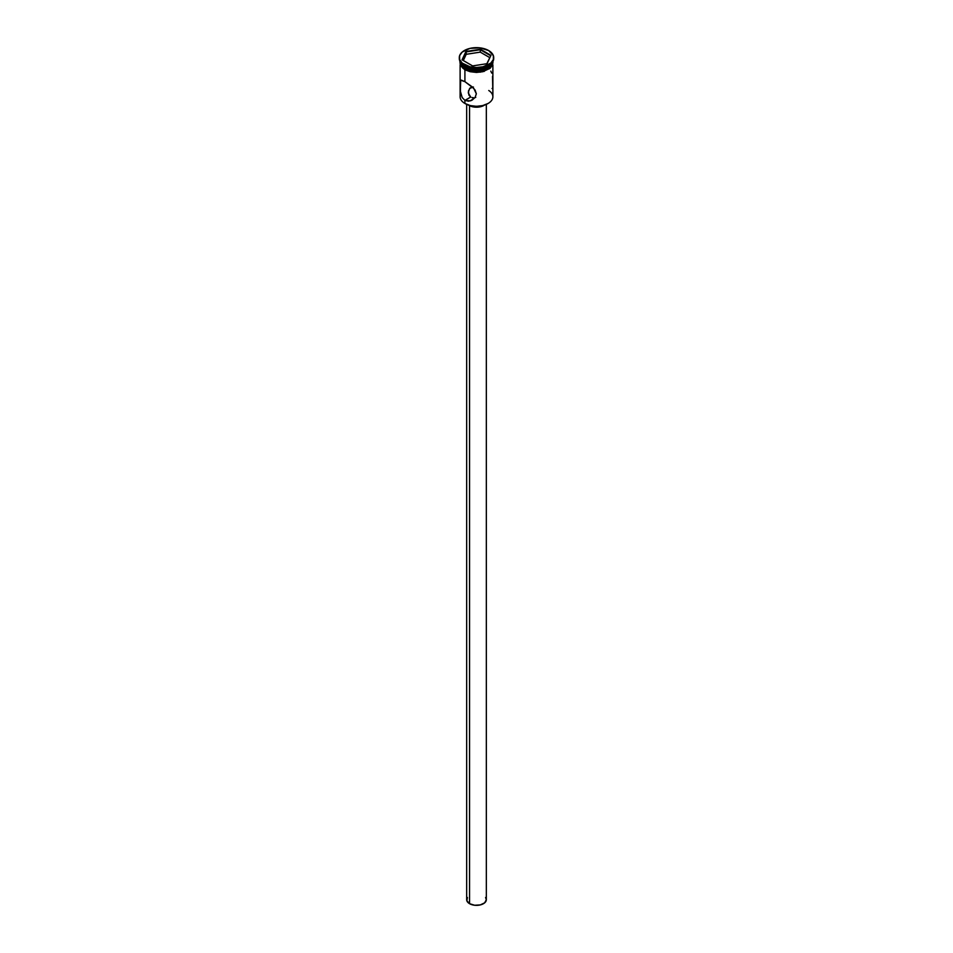 <?xml version="1.0" encoding="UTF-8"?>
<svg xmlns="http://www.w3.org/2000/svg" width="953" height="953" viewBox="0 0 953 953"><rect width="100%" height="100%" fill="white"/><g stroke="black" fill="none" stroke-linecap="round" stroke-linejoin="round"><path stroke-width="1.43" d="M488.758 90.499A16.38 9.459 180 0 1 488.091 103.46A16.38 9.459 180 0 1 464.909 103.46L465.147 103.603A16.058 9.268 0 0 0 487.853 103.603A16.058 9.268 0 0 0 487.972 103.532M468.34 93.096L470.711 97.039L468.888 95.074L468.459 90.976L470.151 87.938L472.7 86.997M469.543 105.712L469.543 903.682A9.828 5.67 0 0 0 480.264 904.921A9.828 5.67 0 0 0 486.328 899.68L484.672 902.825L480.264 904.921L474.582 905.243L469.543 903.682L469.543 105.712M468.399 105.044A10.65 6.147 0 0 0 468.971 105.402L468.971 105.402A10.65 6.147 0 0 0 484.6 105.044M460.12 64.983L460.12 96.777A16.38 9.459 0 0 0 464.909 103.46L464.909 100.387L470.711 97.039L464.909 100.387L462.181 97.54L460.347 91.143L460.692 80.219L464.909 81.66L472.2 86.866L475.106 90.106L476.333 93.799L475.106 97.42L470.425 100.851L464.909 100.387L462.181 97.54L460.49 92.298L460.18 81.493L461.288 80.112L464.909 81.66L464.909 69.819L464.909 81.66L473.796 88.438L476.333 93.799L475.106 97.42L472.2 100.065L468.542 101.221L464.909 100.387L464.909 103.46A16.38 9.459 0 0 0 482.766 105.521A16.38 9.459 0 0 0 492.88 96.777L492.88 64.983M473.427 87.009L469.65 88.426L468.304 92.381M459.298 57.585L459.298 58.514A17.202 9.935 0 0 0 464.337 65.543L464.337 64.601A17.202 9.935 180 0 1 459.298 57.585A17.202 9.935 180 0 1 469.912 48.4A17.202 9.935 180 0 1 488.663 50.557L479.859 47.841L469.912 48.4L462.193 52.07L459.632 55.643L459.632 59.515L462.193 63.101L469.912 66.758L476.5 67.508L483.088 66.758L490.807 63.101L493.368 59.515L493.368 55.643L488.663 50.557A17.202 9.935 180 0 1 493.702 57.585A17.202 9.935 180 0 1 483.088 66.758A17.202 9.935 180 0 1 464.337 64.601L464.337 65.543A17.202 9.935 0 0 0 483.088 67.699A17.202 9.935 0 0 0 493.702 58.514A17.202 9.935 0 0 0 493.678 58.05A17.202 9.935 180 0 1 488.663 65.543A17.202 9.935 180 0 1 464.337 65.543L464.909 67.21A16.38 9.459 0 0 0 481.73 69.486A16.38 9.459 0 0 0 492.737 61.802A16.38 9.459 180 0 1 488.091 67.21A16.38 9.459 180 0 1 464.909 67.21L465.267 67.413A15.891 9.173 0 0 0 487.733 67.413A15.891 9.173 0 0 0 487.912 67.318M464.909 67.21L464.909 67.21A16.38 9.459 180 0 1 460.263 61.802A16.38 9.459 0 0 0 464.909 67.21L464.909 65.876A16.38 9.459 0 0 0 488.091 65.876A16.38 9.459 0 0 0 488.365 65.709A16.38 9.459 180 0 1 464.909 65.876L464.337 65.543A17.202 9.935 180 0 1 459.322 58.05M492.761 87.652L492.51 76.407M492.844 61.623A16.38 9.459 180 0 1 482.206 69.795A16.38 9.459 180 0 1 464.909 67.615L464.909 68.95A16.38 9.459 0 0 0 482.766 70.998A16.38 9.459 0 0 0 492.88 62.267A16.38 9.459 0 0 0 492.844 61.611M492.915 61.492L490.164 67.568L480.741 71.451L464.861 68.985L464.659 69.676L480.324 72.178L489.771 68.556L492.951 62.6M492.653 60.408L492.653 64.113L488.139 68.985L491.641 65.888L492.88 60.921L490.128 66.186L482.766 69.664L473.307 70.2L464.909 67.615A16.38 9.459 180 0 1 460.156 61.623L460.168 61.707M492.653 61.075L492.653 64.792L490.187 68.211L482.802 71.713L476.5 72.44L470.198 71.713L464.659 69.676L460.085 61.492M488.091 103.46L482.647 105.604L476.5 106.319L470.353 105.604L464.909 103.46A16.38 9.459 180 0 1 460.823 94.025L460.823 94.025M465.934 51.486L480.372 49.246L490.938 55.345L487.066 63.684L472.628 65.912L462.062 59.813L465.934 51.486L462.062 59.813L472.628 65.912L487.066 63.684L490.938 55.345L486.84 63.72L490.938 55.345L480.372 49.246L465.934 51.486L466.196 54.309L463.313 60.539L466.196 54.309L466.196 51.903L480.264 49.723L480.264 52.129L466.196 54.309L480.264 52.129L480.264 49.723L490.569 55.667L480.372 49.246L465.934 51.486M464.909 67.615L461.359 64.542L460.12 60.921L460.12 62.267A16.38 9.459 0 0 0 464.909 68.95L464.909 67.615M465.267 67.413L470.413 69.402L476.5 70.105L482.587 69.402L488.091 67.21M460.12 62.267L462.872 67.52L470.234 70.998L479.693 71.546L488.091 68.95L479.716 71.582L470.198 71.046L464.861 68.985L461.288 65.9L460.347 64.113L460.347 60.408M460.037 62.934L462.813 68.211M491.712 73.095L490.819 71.13M492.88 83.245L492.88 82.172M492.88 85.949L492.88 84.257M492.046 88.546L492.653 88.01M474.987 97.551L475.761 97.373M471.997 97.551L473.45 97.718L471.997 97.551M472.2 100.065L471.33 100.506M485.351 104.473L480.574 106.736L476.5 107.201L472.426 106.736L467.649 104.473M466.672 104.377L466.672 899.68A9.828 5.67 0 0 0 469.543 903.682L466.863 900.788L467.423 897.5M485.577 897.5L486.328 899.68L486.328 104.377M462.431 60.027L466.196 51.903L462.431 60.027M489.687 57.573L480.264 52.129L489.687 57.573M493.702 57.585L493.702 58.514M493.154 61.004L484.148 71.439L464.647 69.676L460.359 65.507L459.846 61.004"/></g></svg>
